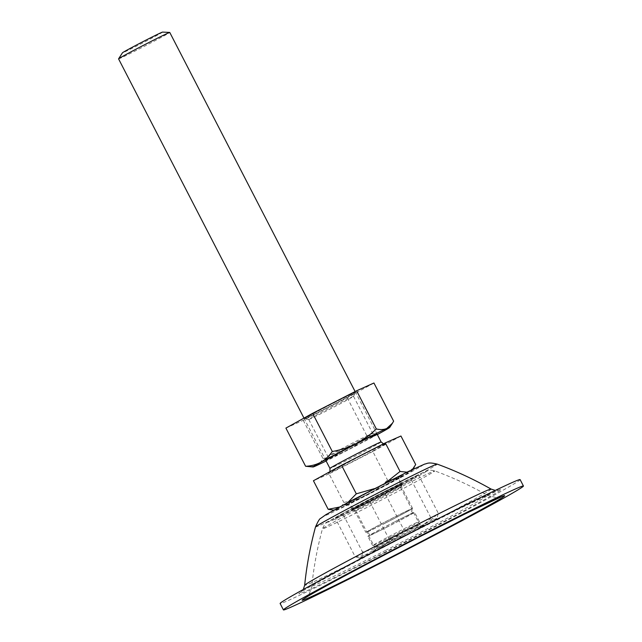 <?xml version="1.0" encoding="UTF-8"?>
<svg xmlns="http://www.w3.org/2000/svg" width="642" height="642" viewBox="0 0 642 642"><rect width="100%" height="100%" fill="white"/><g stroke="black" fill="none" stroke-linecap="round" stroke-linejoin="round"><path stroke-width="0.48" stroke-dasharray="3.21 2.41" d="M392.198 536.174A26.29 0.586 152.7 0 0 419.354 521.505A26.29 0.586 152.7 0 0 399.797 530.95A26.29 0.586 152.7 0 0 372.633 545.62A26.29 0.586 152.7 0 0 392.198 536.174M395.007 521.673A26.29 0.586 -27.3 0 1 414.563 512.228A26.29 0.586 -27.3 0 1 387.407 526.897A26.29 0.586 -27.3 0 1 367.842 536.343A26.29 0.586 -27.3 0 1 395.007 521.673M387.72 526.681A24.131 0.538 -27.3 0 1 369.768 535.356A24.131 0.538 -27.3 0 1 394.694 521.89A24.131 0.538 -27.3 0 1 412.646 513.215A24.131 0.538 -27.3 0 1 387.72 526.681M385.738 522.845A24.131 0.538 -27.3 0 1 367.786 531.512A24.131 0.538 -27.3 0 1 392.711 518.054A24.131 0.538 -27.3 0 1 410.663 509.379A24.131 0.538 -27.3 0 1 385.738 522.845M385.425 523.053A26.29 0.586 -27.3 0 1 365.86 532.507A26.29 0.586 -27.3 0 1 393.024 517.837A26.29 0.586 -27.3 0 1 412.589 508.392A26.29 0.586 -27.3 0 1 385.425 523.053M415.687 464.575C412.228 469.302 408.135 473.026 403.393 475.746C398.554 478.29 393.273 479.726 387.559 480.047C381.525 485.922 374.824 490.793 367.457 494.661A43.215 0.963 -27.3 0 1 337.764 509.291A43.215 0.963 -27.3 0 1 335.349 510.213A43.215 0.963 -27.3 0 1 344.008 504.997A43.215 0.963 -27.3 0 1 379.952 486.082A43.215 0.963 -27.3 0 1 409.644 471.453A43.215 0.963 -27.3 0 1 412.092 470.602A43.215 0.963 -27.3 0 1 403.393 475.746A43.215 0.963 -27.3 0 1 367.457 494.661C359.905 498.401 352.025 500.985 343.807 502.421C342.387 505.736 340.372 508.031 337.764 509.291L332.853 510.093M339.369 507.084L347.779 502.558M374.318 488.666L385.433 482.969M406.996 472.175L409.644 471.453L412.421 469.535M400.945 436.014L372.817 451.487L387.559 480.047M372.817 451.487L329.065 473.852L343.807 502.421M329.065 473.852L313.432 480.746M118.569 58.879A28.81 0.642 152.7 0 0 140.004 48.519A28.81 0.642 152.7 0 0 169.769 32.445M162.554 32.1A22.574 0.506 -27.3 0 1 139.258 44.707A22.574 0.506 -27.3 0 1 122.47 52.788M377.319 434.57A43.215 0.963 -27.3 0 1 346.704 450.636A43.215 0.963 -27.3 0 1 326.12 460.996M308.722 419.435A25.207 0.562 152.7 0 0 308.738 419.451A25.207 0.562 152.7 0 0 324.475 411.907A25.207 0.562 152.7 0 0 349.015 399.027A25.207 0.562 152.7 0 0 353.517 396.331A25.207 0.562 152.7 0 0 353.525 396.315A25.207 0.562 152.7 0 0 338.109 403.674A25.207 0.562 152.7 0 0 313.232 416.722A25.207 0.562 152.7 0 0 308.722 419.435L327.837 456.47A25.207 0.562 -27.3 0 1 327.837 456.446A25.207 0.562 -27.3 0 1 332.347 453.75A25.207 0.562 -27.3 0 1 356.88 440.869A25.207 0.562 -27.3 0 1 372.617 433.334A25.207 0.562 -27.3 0 1 372.633 433.342A25.207 0.562 -27.3 0 1 368.123 436.054A25.207 0.562 -27.3 0 1 343.245 449.111A25.207 0.562 -27.3 0 1 327.837 456.47L325.791 460.33A28.81 0.642 152.7 0 0 343.021 452.145A28.81 0.642 152.7 0 0 371.838 437.033M393.634 421.168C390.392 425.79 386.532 429.394 382.062 431.978C377.432 434.409 372.392 435.725 366.943 435.934C360.892 441.808 354.143 446.712 346.704 450.636C339.153 454.392 331.232 457.008 322.926 458.484C321.233 461.951 318.938 464.391 316.041 465.803L309.797 466.83M285.907 428.102L303.233 420.317L347.242 397.767L373.941 383.001M309.476 415.663A28.81 0.642 152.7 0 0 304.324 418.769A28.81 0.642 152.7 0 0 321.939 410.358A28.81 0.642 152.7 0 0 350.372 395.44A28.81 0.642 152.7 0 0 355.524 392.342A28.81 0.642 152.7 0 0 337.909 400.744A28.81 0.642 152.7 0 0 309.476 415.663M303.233 420.317L322.926 458.484M347.242 397.767L366.943 435.934M350.412 395.52A28.81 0.642 152.7 0 0 355.564 392.447A28.81 0.642 152.7 0 0 355.564 392.423A28.81 0.642 152.7 0 0 337.949 400.833A28.81 0.642 152.7 0 0 309.524 415.743A28.81 0.642 152.7 0 0 304.364 418.849A28.81 0.642 152.7 0 0 304.388 418.857A28.81 0.642 152.7 0 0 322.364 410.246A28.81 0.642 152.7 0 0 350.412 395.52M362.417 551.823C362.369 554.84 361.759 556.807 360.579 557.729A43.215 0.963 -27.3 0 1 384.935 544.328A43.215 0.963 -27.3 0 1 422.829 524.963A43.215 0.963 -27.3 0 1 436.865 518.592A43.215 0.963 -27.3 0 1 436.367 518.993A43.215 0.963 -27.3 0 1 412.012 532.395A43.215 0.963 -27.3 0 1 374.117 551.767C368.219 554.552 361.919 556.221 355.203 556.783L335.509 518.616L342.716 513.664L362.417 551.823C370.322 550.459 377.833 547.955 384.935 544.328C391.965 540.516 398.289 535.733 403.914 529.979C410.647 529.417 416.947 527.748 422.829 524.963C428.623 521.986 433.751 518.03 438.205 513.086L437.114 518.198L436.367 518.993C435.075 519.739 433.286 519.426 430.991 518.038C425.349 523.808 419.017 528.591 412.012 532.395C404.885 536.03 397.382 538.526 389.485 539.89C385.023 544.841 379.903 548.798 374.117 551.767A43.215 0.963 152.7 0 1 360.114 558.203L355.203 556.783M358.958 558.147L360.579 557.729A43.215 0.963 152.7 0 0 360.114 558.203M373.211 551.277A28.81 0.642 152.7 0 0 372.874 551.55A28.81 0.642 152.7 0 0 396.122 540.291A28.81 0.642 152.7 0 0 423.736 525.453A28.81 0.642 152.7 0 0 424.049 525.14A28.81 0.642 152.7 0 0 400.006 536.848A28.81 0.642 152.7 0 0 373.211 551.277M335.509 518.616L369.792 501.723L411.289 479.879L418.504 474.928L384.221 491.812L403.914 529.979M384.221 491.812L342.716 513.664M375.209 547.417A25.207 0.562 -27.3 0 1 398.658 534.802A25.207 0.562 -27.3 0 1 419.699 524.554A25.207 0.562 -27.3 0 1 419.716 524.562A25.207 0.562 -27.3 0 1 419.419 524.827A25.207 0.562 -27.3 0 1 395.616 537.627A25.207 0.562 -27.3 0 1 374.912 547.682A25.207 0.562 -27.3 0 1 374.92 547.666A25.207 0.562 -27.3 0 1 375.209 547.417M418.504 474.928L438.205 513.086M351.744 509.684A28.81 0.642 152.7 0 0 351.407 509.981A28.81 0.642 152.7 0 0 375.064 498.497A28.81 0.642 152.7 0 0 402.269 483.859A28.81 0.642 152.7 0 0 402.606 483.554A28.81 0.642 152.7 0 0 378.949 495.046A28.81 0.642 152.7 0 0 351.744 509.684M369.792 501.723L389.485 539.89M411.289 479.879L430.991 518.038M400.311 487.792A25.207 0.562 152.7 0 0 400.6 487.551A25.207 0.562 152.7 0 0 400.6 487.527A25.207 0.562 152.7 0 0 379.903 497.582A25.207 0.562 152.7 0 0 356.101 510.39A25.207 0.562 152.7 0 0 355.804 510.655A25.207 0.562 152.7 0 0 355.82 510.663A25.207 0.562 152.7 0 0 376.862 500.415A25.207 0.562 152.7 0 0 400.311 487.792M402.309 483.94A28.81 0.642 152.7 0 0 402.646 483.667A28.81 0.642 152.7 0 0 402.646 483.635A28.81 0.642 152.7 0 0 378.989 495.126A28.81 0.642 152.7 0 0 351.784 509.764A28.81 0.642 152.7 0 0 351.447 510.069A28.81 0.642 152.7 0 0 351.471 510.077A28.81 0.642 152.7 0 0 375.514 498.369A28.81 0.642 152.7 0 0 402.309 483.94M520.132 479.622A135.045 3.009 -27.3 0 1 380.602 554.969A135.045 3.009 -27.3 0 1 280.121 603.504M369.672 493.144A27.911 0.618 -27.3 0 1 348.903 503.176A27.911 0.618 -27.3 0 1 377.737 487.599A27.911 0.618 -27.3 0 1 398.505 477.568A27.911 0.618 -27.3 0 1 369.672 493.144M372.97 499.54A27.911 0.618 152.7 0 0 401.804 483.972A27.911 0.618 152.7 0 0 381.035 494.003A27.911 0.618 152.7 0 0 352.201 509.571A27.911 0.618 152.7 0 0 372.97 499.54M373.203 499.38A26.29 0.586 152.7 0 0 400.367 484.71A26.29 0.586 152.7 0 0 380.802 494.163A26.29 0.586 152.7 0 0 353.646 508.825A26.29 0.586 152.7 0 0 373.203 499.38M378.539 487.045A33.488 0.746 -27.3 0 1 403.072 475.361A33.488 0.746 -27.3 0 1 368.861 493.698A33.488 0.746 -27.3 0 1 344.337 505.382A33.488 0.746 -27.3 0 1 378.539 487.045M352.506 461.598A32.413 0.722 152.7 0 0 385.609 443.855A32.413 0.722 152.7 0 0 361.871 455.162A32.413 0.722 152.7 0 0 328.768 472.905A32.413 0.722 152.7 0 0 352.506 461.598M381.139 441.969A28.81 0.642 -27.3 0 1 351.375 458.043A28.81 0.642 -27.3 0 1 329.94 468.395M383.651 552.874A113.947 2.536 152.7 0 0 500.038 490.488A113.947 2.536 152.7 0 0 416.594 530.244A113.947 2.536 152.7 0 0 300.207 592.638A113.947 2.536 152.7 0 0 383.651 552.874M491.066 489.068A104.895 2.335 -27.3 0 1 382.712 547.618A104.895 2.335 -27.3 0 1 304.653 585.279M315.511 526.93A68.493 1.525 152.7 0 0 366.478 502.349A68.493 1.525 152.7 0 0 437.21 464.118M385.385 550.515A98.86 2.207 152.7 0 0 487.503 495.335A98.86 2.207 152.7 0 0 413.97 530.886A98.86 2.207 152.7 0 0 311.819 586.01A98.86 2.207 152.7 0 0 385.385 550.515M381.685 484.887A55.228 1.228 -27.3 0 1 422.131 465.619A55.228 1.228 -27.3 0 1 365.715 495.857A55.228 1.228 -27.3 0 1 325.277 515.125A55.228 1.228 -27.3 0 1 381.685 484.887M387.744 493.602A63.189 1.404 -27.3 0 1 434.73 470.875A63.189 1.404 -27.3 0 1 369.471 506.153A63.189 1.404 -27.3 0 1 322.461 528.831A63.189 1.404 -27.3 0 1 387.744 493.602M369.022 502.253A55.228 1.228 152.7 0 0 425.429 472.014A55.228 1.228 152.7 0 0 384.991 491.291A55.228 1.228 152.7 0 0 328.576 521.529A55.228 1.228 152.7 0 0 369.022 502.253M419.354 521.505L414.563 512.228M372.633 545.62L367.842 536.343M369.768 535.356L367.786 531.512M412.646 513.215L410.663 509.379M412.589 508.392L400.367 484.71C398.698 479.189 400.191 479.317 400.367 478.121L402.293 475.818L368.885 493.682L345.276 505.254L349.336 505.246C349.874 504.893 351.31 506.081 353.646 508.825L365.86 532.507M335.349 510.213L333.792 510.141M412.092 470.602L412.934 469.286M329.948 471.661L329.105 472.713L361.863 455.17L385.144 443.791L383.531 443.815M355.122 391.556L376.99 433.928L372.617 433.334M303.979 418.103L325.791 460.362M353.525 396.315L372.633 433.342M353.517 396.331L355.564 392.447M308.738 419.451L304.388 418.857M400.6 487.527L419.716 524.562L424.049 525.14M355.804 510.655L374.912 547.682L372.874 551.55M351.407 509.981L355.82 510.663M400.6 487.551L402.646 483.667M303.297 589.508L301.114 592.125C303.618 589.637 362.345 557.842 416.554 530.268L461.269 507.75L498.69 490.143L495.295 490.408M500.953 496.988L496.402 497.662L487.503 495.335C470.586 485.729 452.995 477.576 434.73 470.875C431.047 470.088 428.888 469.984 428.238 470.546L420.951 473.475L385.023 491.266L344.858 512.3L327.292 522.299C325.831 522.644 324.218 524.819 322.461 528.831C317.341 547.594 313.794 566.653 311.819 586.01C310.19 592.229 308.738 595.551 307.462 595.985L305.383 597.927M401.804 483.972L398.505 477.568M352.201 509.571L348.903 503.176"/><path stroke-width="0.96" d="M333.792 510.141L328.174 509.307L339.369 507.084M347.779 502.558L356.302 493.834L374.318 488.666M412.421 469.535L415.687 464.575L400.945 436.014L385.312 442.908L400.054 471.469L406.996 472.175M385.433 482.969L400.054 471.469M356.302 493.834L341.56 465.273L313.432 480.746L328.174 509.307M341.56 465.273L385.312 442.908M355.122 391.556L169.769 32.445A28.81 0.642 152.7 0 0 169.737 32.437A28.81 0.642 152.7 0 0 148.334 42.797A28.81 0.642 152.7 0 0 118.577 58.847A28.81 0.642 152.7 0 0 118.569 58.879L303.979 418.103M118.577 58.847L122.47 52.788A22.574 0.506 -27.3 0 1 145.782 40.221A22.574 0.506 -27.3 0 1 162.554 32.1L169.737 32.437M332.299 451.495C340.621 450.01 348.542 447.402 356.077 443.654C363.532 439.714 370.282 434.811 376.316 428.944C380.273 429.875 383.755 429.723 386.741 428.487L392.455 423.206L393.634 421.168L373.941 383.001L356.615 390.785L312.606 413.336L332.299 451.495C329.057 456.117 325.197 459.728 320.727 462.312A43.215 0.963 -27.3 0 1 356.077 443.654A43.215 0.963 -27.3 0 1 386.741 428.487A43.215 0.963 -27.3 0 1 389.782 427.371A43.215 0.963 -27.3 0 1 382.062 431.978A43.215 0.963 -27.3 0 1 377.319 434.57M312.606 413.336L285.907 428.102L305.608 466.269C311.057 466.06 316.097 464.744 320.727 462.312A43.215 0.963 152.7 0 0 313.031 466.983A43.215 0.963 152.7 0 0 316.041 465.803A43.215 0.963 -27.3 0 0 326.12 460.996M371.838 437.033A28.81 0.642 152.7 0 0 376.966 433.92A28.81 0.642 152.7 0 0 358.99 442.539A28.81 0.642 152.7 0 0 330.943 457.256A28.81 0.642 152.7 0 0 325.791 460.33M356.615 390.785L376.316 428.944M313.031 466.983L305.608 466.269M283.419 609.9L280.121 603.504A135.045 3.009 -27.3 0 1 419.643 528.149A135.045 3.009 -27.3 0 1 520.132 479.622L523.431 486.018A135.045 3.009 -27.3 0 1 383.908 561.373A135.045 3.009 -27.3 0 1 283.419 609.9A135.045 3.009 -27.3 0 1 422.95 534.553A135.045 3.009 -27.3 0 1 523.431 486.018M325.791 460.362L329.94 468.395A28.81 0.642 -27.3 0 1 359.705 452.321A28.81 0.642 -27.3 0 1 381.139 441.969L383.531 443.815M315.511 526.93C317.95 521.368 319.692 518.511 320.727 518.343L325.935 514.627L350.444 501.145L407.871 471.742L424.683 464.086C427.267 463.757 427.692 461.799 437.21 464.118A68.493 1.525 152.7 0 0 386.275 488.747A68.493 1.525 152.7 0 0 315.511 526.93C310.287 546.085 306.667 565.53 304.653 585.279A104.895 2.335 -27.3 0 1 413.039 526.785A104.895 2.335 -27.3 0 1 491.066 489.068L495.295 490.408M419.9 536.648A113.947 2.536 -27.3 0 1 503.344 496.884A113.947 2.536 -27.3 0 1 386.957 559.278A113.947 2.536 -27.3 0 1 303.514 599.034A113.947 2.536 -27.3 0 1 419.9 536.648M412.934 469.286L414.251 467.248M329.94 468.395L329.948 471.661M376.99 433.928L381.139 441.969M389.782 427.371L392.455 423.206M304.653 585.279L303.297 589.508M437.21 464.118C455.852 470.947 473.796 479.269 491.066 489.068M305.383 597.927C308.425 595.238 366.767 563.66 419.836 536.68L464.455 514.21L500.953 496.988"/></g></svg>
